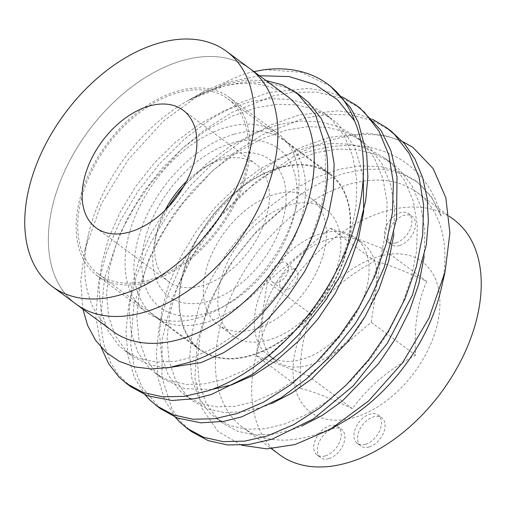 <?xml version="1.0" encoding="UTF-8"?>
<svg xmlns="http://www.w3.org/2000/svg" width="506" height="506" viewBox="0 0 506 506"><rect width="100%" height="100%" fill="white"/><g stroke="black" fill="none" stroke-linecap="round" stroke-linejoin="round"><path stroke-width="0.38" stroke-dasharray="2.53 1.9" d="M328.862 458.619A17.558 11.17 126.5 0 1 320.696 457.633A17.558 11.17 126.5 0 1 319.153 442.08A17.558 11.17 126.5 0 1 333.429 428.424A17.558 11.17 126.5 0 1 341.594 429.404A17.558 11.17 126.5 0 1 343.144 444.964A17.558 11.17 126.5 0 1 328.862 458.619M325.231 455.931A17.558 11.17 126.5 0 1 317.066 454.951A17.558 11.17 126.5 0 1 315.523 439.391A17.558 11.17 126.5 0 1 329.798 425.736A17.558 11.17 126.5 0 1 337.964 426.716A17.558 11.17 126.5 0 1 339.513 442.276A17.558 11.17 126.5 0 1 325.231 455.931M369.045 447A17.558 11.17 126.5 0 1 360.879 446.014A17.558 11.17 126.5 0 1 359.33 430.454A17.558 11.17 126.5 0 1 373.611 416.805A17.558 11.17 126.5 0 1 381.777 417.785A17.558 11.17 126.5 0 1 383.32 433.345A17.558 11.17 126.5 0 1 369.045 447M365.414 444.312A17.558 11.17 126.5 0 1 357.249 443.326A17.558 11.17 126.5 0 1 355.699 427.766A17.558 11.17 126.5 0 1 369.981 414.117A17.558 11.17 126.5 0 1 378.14 415.097A17.558 11.17 126.5 0 1 379.69 430.657A17.558 11.17 126.5 0 1 365.414 444.312M399.506 245.562A17.558 11.17 126.5 0 1 391.34 244.575A17.558 11.17 126.5 0 1 389.797 229.022A17.558 11.17 126.5 0 1 404.073 215.366A17.558 11.17 126.5 0 1 412.238 216.347A17.558 11.17 126.5 0 1 413.788 231.906A17.558 11.17 126.5 0 1 399.506 245.562M395.875 242.874A17.558 11.17 126.5 0 1 387.71 241.887A17.558 11.17 126.5 0 1 386.167 226.334A17.558 11.17 126.5 0 1 400.442 212.678A17.558 11.17 126.5 0 1 408.608 213.659A17.558 11.17 126.5 0 1 410.157 229.218A17.558 11.17 126.5 0 1 395.875 242.874M269.129 339.918A78.436 49.879 126.5 0 1 232.659 335.529A78.436 49.879 126.5 0 1 225.746 266.036A78.436 49.879 126.5 0 1 289.521 205.05A78.436 49.879 126.5 0 1 325.99 209.44A78.436 49.879 126.5 0 1 332.904 278.933A78.436 49.879 126.5 0 1 269.129 339.918M254.6 329.172A78.436 49.879 126.5 0 1 218.137 324.782A78.436 49.879 126.5 0 1 211.223 255.283A78.436 49.879 126.5 0 1 274.998 194.304A78.436 49.879 126.5 0 1 311.468 198.694A78.436 49.879 126.5 0 1 318.382 268.186A78.436 49.879 126.5 0 1 254.6 329.172M250.647 355.338A108.879 69.233 126.5 0 1 200.022 349.248A108.879 69.233 126.5 0 1 190.427 252.785A108.879 69.233 126.5 0 1 278.958 168.131A108.879 69.233 126.5 0 1 329.577 174.228A108.879 69.233 126.5 0 1 339.172 270.685A108.879 69.233 126.5 0 1 250.647 355.338M148.979 280.084A108.879 69.233 126.5 0 1 98.354 273.986A108.879 69.233 126.5 0 1 88.759 177.524A108.879 69.233 126.5 0 1 177.29 92.876A108.879 69.233 126.5 0 1 227.909 98.967A108.879 69.233 126.5 0 1 237.504 195.43A108.879 69.233 126.5 0 1 148.979 280.084M182.16 60.669A146.335 93.06 126.5 0 1 250.198 68.86A146.335 93.06 126.5 0 0 182.16 60.669A146.335 93.06 126.5 0 0 63.174 174.444A146.335 93.06 126.5 0 0 76.064 304.1A146.335 93.06 126.5 0 1 63.174 174.444A146.335 93.06 126.5 0 1 182.16 60.669M112.376 330.975A146.335 93.06 126.5 0 1 88.48 234.386A146.335 93.06 126.5 0 1 187.15 101.086A146.335 93.06 126.5 0 1 218.472 87.544A146.335 93.06 126.5 0 1 286.51 95.735M265.985 80.549L246.137 80.1L224.797 84.167L191.673 98.493L188.257 100.504L191.957 98.328L228.933 81.959L259.47 75.723M253.873 71.574L243.31 74.287L204.184 91.314L163.653 120.915L128.315 159.624L101.263 203.956L84.919 249.945L80.732 280.558L82.674 308.344M342.454 422.383A146.335 93.06 126.5 0 1 311.133 435.925A146.335 93.06 126.5 0 1 243.095 427.734A146.335 93.06 126.5 0 1 230.198 298.085A146.335 93.06 126.5 0 1 349.184 184.304A146.335 93.06 126.5 0 1 417.222 192.495A146.335 93.06 126.5 0 1 441.124 289.084M241.545 445.191L218.023 431.422L201.995 408.399L194.867 377.811L197.15 341.929L208.858 303.448L229.332 265.359L256.978 230.704L289.78 202.406C308.053 188.327 326.471 178.586 345.054 173.185L365.433 169.2L384.598 169.346L401.966 173.602L417.001 181.85L431.34 196.581L441.124 216.119C428.626 167.176 385.673 140.301 335.067 146.316C321.582 147.834 307.774 151.256 293.632 156.588A180.174 114.571 126.5 0 1 332.6 139.681A180.174 114.571 126.5 0 1 412.82 147.303M279.407 454.616A146.335 93.06 126.5 0 1 266.51 324.96A146.335 93.06 126.5 0 1 385.496 211.185A146.335 93.06 126.5 0 1 453.534 219.37M311.747 314.65C302.632 335.174 298.913 359.772 300.589 388.45C312.436 391.182 329.741 397.944 352.511 408.721C368.064 386.932 389.095 369.089 415.59 355.187C413.914 326.509 417.633 301.911 426.754 281.393C404.098 270.653 386.793 263.898 374.832 261.121C348.47 274.91 327.439 292.753 311.747 314.65L267.345 281.785L330.424 228.25L382.346 248.522L371.189 322.322L308.103 375.85L256.181 355.579L267.345 281.785M354.295 417.513A93.654 59.556 126.5 0 1 294.024 357.944A93.654 59.556 126.5 0 1 378.646 256.472A93.654 59.556 126.5 0 1 438.911 316.041A93.654 59.556 126.5 0 1 354.295 417.513M302.158 359.336A73.168 46.527 126.5 0 1 268.142 355.244A73.168 46.527 126.5 0 1 261.691 290.419A73.168 46.527 126.5 0 1 321.19 233.525A73.168 46.527 126.5 0 1 355.206 237.624A73.168 46.527 126.5 0 1 361.657 302.449A73.168 46.527 126.5 0 1 302.158 359.336M287.244 289.54A11.708 7.445 126.5 0 1 281.798 288.882A11.708 7.445 126.5 0 1 280.767 278.509A11.708 7.445 126.5 0 1 290.286 269.407A11.708 7.445 126.5 0 1 295.732 270.065A11.708 7.445 126.5 0 1 296.763 280.438A11.708 7.445 126.5 0 1 287.244 289.54M277.8 282.55A11.708 7.445 126.5 0 1 272.361 281.899A11.708 7.445 126.5 0 1 271.33 271.526A11.708 7.445 126.5 0 1 280.849 262.424A11.708 7.445 126.5 0 1 286.288 263.076A11.708 7.445 126.5 0 1 287.319 273.449A11.708 7.445 126.5 0 1 277.8 282.55M328.78 239.148A73.168 46.527 -53.5 0 0 269.287 296.035A73.168 46.527 -53.5 0 0 275.732 360.86A73.168 46.527 -53.5 0 0 309.754 364.959A73.168 46.527 -53.5 0 0 369.247 308.065A73.168 46.527 -53.5 0 0 362.796 243.241A73.168 46.527 -53.5 0 0 328.78 239.148M330.273 86.033L300.88 72.225L264.714 69.676M342.189 96.848L325.7 91.055L307.616 88.398L268.901 92.535L240.616 102.56L211.894 118.347L184.412 139.137L159.713 163.602L138.1 191.116L120.011 221.192L106.614 252.127L98.543 282.139L95.817 316.661L101.162 347.407M359.829 107.911L341.961 98.126L316.554 92.073L292.329 92.345L273.398 95.862L232.159 112.3L204.772 129.745L182.571 148.176L151.421 182.362L135.602 205.069L120.289 233.083L104.552 278.148L100.397 321.765L103.597 343.682L110.934 363.144L118.309 374.529L131.003 386.856M372.454 119.252L355.965 113.452L337.875 110.801L299.16 114.932L270.874 124.957L242.153 140.744L214.67 161.534L189.971 185.999L168.353 213.519L150.269 243.588L136.873 274.524L128.802 304.536L126.013 330.962L127.828 355.642L134.305 377.261L145.045 394.8M390.784 130.826L372.416 120.611L351.322 115.02L328.185 114.236L303.657 118.259L261.975 134.938L234.183 152.768L211.647 171.673L181.869 204.519L165.57 227.934L149.472 257.807L133.919 304.694L130.656 344.257L134.609 368.906L142.553 388.013L160.592 408.759M402.7 141.642L386.211 135.848L368.128 133.198L329.419 137.328L301.127 147.354L272.411 163.141L244.929 183.937L220.23 208.396L198.611 235.916L180.528 265.985L167.132 296.921L159.061 326.933L156.272 353.365L158.087 378.045L164.564 399.664L175.31 417.21M293.632 156.588L255.271 182.35L220.78 216.264L192.508 255.796L172.457 297.933L162.091 339.589L161.971 377.565L172.04 409.025L180.686 421.574L191.527 431.656M330.424 228.25L374.832 261.121M256.181 355.579L300.589 388.45M308.103 375.85L352.511 408.721M371.189 322.322L415.59 355.187M382.346 248.522L426.754 281.393M441.124 216.119L433.022 199.775L422.251 186.518L415.028 180.376L399.171 171.521L380.765 166.6L360.626 165.873L339.709 169.232L315.282 177.745L290.476 191.211L266.732 208.965L245.385 229.888L226.688 253.43L211.008 279.16L199.37 305.63L192.305 331.316L189.756 355.693L191.825 378.197L198.535 397.457L209.357 412.46L215.733 417.975L229.926 425.597L246.599 429.24L265.03 428.702L284.334 424.148L306.927 414.275L329.792 399.373L351.581 380.17L371.1 357.894L387.963 332.992L401.688 305.82L411.384 277.908L416.609 250.868L417.323 225.132L413.307 201.179L404.655 180.484L391.992 164.121L384.775 157.98L368.912 149.125L350.506 144.204L330.367 143.476L309.451 146.829L285.023 155.348L260.217 168.808L236.473 186.569L215.126 207.485L196.429 231.027L180.756 256.763L169.112 283.233L162.046 308.919L159.498 333.296L161.566 355.8L168.277 375.06L179.099 390.063L185.474 395.578L199.668 403.193L216.34 406.843L234.771 406.305L254.075 401.751L276.668 391.878L299.533 376.976L321.329 357.774L340.842 335.497L357.704 310.595L371.429 283.423L381.126 255.511L386.35 228.465L387.065 202.729L383.048 178.782L374.396 158.087L361.733 141.724L354.516 135.583L338.653 126.728L320.247 121.801L300.109 121.073L279.192 124.432L254.765 132.951L229.958 146.411L206.214 164.172L184.867 185.088L166.17 208.63L150.497 234.367L138.853 260.837L131.788 286.516L129.239 310.899L131.313 333.403L138.018 352.663L148.84 367.666L155.222 373.181L169.409 380.797L186.081 384.44L204.513 383.909L223.816 379.355L246.409 369.481L269.274 354.573L291.07 335.377L310.583 313.1L327.445 288.199L341.17 261.026L350.867 233.114L356.091 206.069L356.806 180.332L352.79 156.386L344.137 135.684L331.474 119.321L324.257 113.186L308.394 104.331L289.989 99.404L269.85 98.676L248.933 102.035L224.506 110.555L199.699 124.014L175.955 141.775L154.608 162.692L135.912 186.233L120.238 211.963L108.594 238.44L101.529 264.119L98.98 288.496L101.055 311.007L107.759 330.266L118.581 345.269L124.963 350.784L139.15 358.4L155.829 362.043L174.254 361.505L193.558 356.958L216.151 347.078L239.015 332.176L260.811 312.98L280.324 290.703L297.186 265.802L310.912 238.63L320.608 210.711L325.832 183.672L324.953 144.571M289.78 202.406L252.949 235.486L234.253 259.028L218.573 284.758L206.935 311.234L199.87 336.914L197.321 361.29L199.389 383.801L206.1 403.061L216.922 418.064L223.298 423.579L237.491 431.194L254.164 434.837L272.595 434.3L291.899 429.752L301.614 426.09M424.161 256.612L424.888 230.73L420.872 206.783L412.219 186.081L399.557 169.719L392.34 163.577L376.477 154.722L358.071 149.801L337.932 149.074L317.015 152.432L292.588 160.946L267.782 174.412L244.037 192.166L222.691 213.089L203.994 236.631L188.314 262.361L176.676 288.831L169.611 314.517L167.062 338.893L169.13 361.404L175.841 380.657L186.663 395.66L193.039 401.176L207.232 408.797L223.905 412.441L242.336 411.903L261.64 407.355L271.393 403.68M393.908 234.145L394.629 208.333L390.613 184.386L381.96 163.685L369.298 147.322L362.081 141.18L346.218 132.325L327.812 127.404L307.673 126.677L286.757 130.036L262.329 138.549L237.523 152.015L213.779 169.769L192.432 190.686L173.735 214.234L158.062 239.964L146.417 266.434L139.352 292.12L136.803 316.497L138.872 339.001L145.583 358.261L156.405 373.264L162.787 378.779L184.734 388.671L211.381 389.601M363.289 175.696L354.687 146.936L339.039 124.925L331.822 118.784L315.959 109.928L297.553 105.008L277.414 104.274L256.498 107.633L232.071 116.152L207.264 129.612L183.52 147.373L162.173 168.289L143.476 191.831L127.803 217.567L116.159 244.037L109.094 269.723L106.545 294.1L108.619 316.604L115.324 335.864L126.146 350.867L132.528 356.382L148.334 364.567L167.088 367.875M301.563 96.387L285.7 87.532L267.294 82.604L247.156 81.877L226.239 85.236L188.257 100.504M148.707 281.842A110.922 70.536 126.5 0 1 97.139 275.637A110.922 70.536 126.5 0 1 87.361 177.359A110.922 70.536 126.5 0 1 177.555 91.112A110.922 70.536 126.5 0 1 229.129 97.323A110.922 70.536 126.5 0 1 238.902 195.601A110.922 70.536 126.5 0 1 148.707 281.842M197.618 318.046A110.922 70.536 126.5 0 1 146.044 311.841A110.922 70.536 126.5 0 1 136.272 213.564A110.922 70.536 126.5 0 1 226.467 127.316A110.922 70.536 126.5 0 1 278.041 133.527A110.922 70.536 126.5 0 1 296.155 206.745A110.922 70.536 126.5 0 1 221.362 307.781A110.922 70.536 126.5 0 1 197.618 318.046M206.537 313.284A99.043 62.984 126.5 0 1 142.806 250.293A99.043 62.984 126.5 0 1 232.292 142.989A99.043 62.984 126.5 0 1 294.511 213.905A99.043 62.984 126.5 0 1 227.732 304.119A99.043 62.984 126.5 0 1 206.537 313.284M183.71 186.423A85.052 54.085 126.5 0 1 212.267 162.888A85.052 54.085 126.5 0 1 230.47 155.019A85.052 54.085 126.5 0 1 285.201 209.111A85.052 54.085 126.5 0 1 208.352 301.26A85.052 54.085 126.5 0 1 154.918 240.363A85.052 54.085 126.5 0 1 169.086 206.17M186.461 181.42A73.168 46.527 126.5 0 1 205.898 166.55A73.168 46.527 126.5 0 1 221.558 159.776A73.168 46.527 126.5 0 1 255.574 163.874A73.168 46.527 126.5 0 1 262.026 228.699A73.168 46.527 126.5 0 1 202.526 285.586A73.168 46.527 126.5 0 1 168.511 281.494A73.168 46.527 126.5 0 1 156.563 233.196A73.168 46.527 126.5 0 1 165.108 210.268M234.006 134.299A109.46 69.607 -53.5 0 0 145.007 219.408A109.46 69.607 -53.5 0 0 154.653 316.389A109.46 69.607 -53.5 0 0 205.544 322.512A109.46 69.607 -53.5 0 0 294.549 237.409A109.46 69.607 -53.5 0 0 284.903 140.428A109.46 69.607 -53.5 0 0 234.006 134.299M279.034 167.631A109.46 69.607 -53.5 0 0 190.028 252.734A109.46 69.607 -53.5 0 0 199.674 349.716A109.46 69.607 -53.5 0 0 250.571 355.838A109.46 69.607 -53.5 0 0 339.57 270.735A109.46 69.607 -53.5 0 0 329.925 173.754A109.46 69.607 -53.5 0 0 279.034 167.631M317.066 454.951L320.696 457.633M357.249 443.326L360.879 446.014M387.71 241.887L391.34 244.575M218.137 324.782L232.659 335.529M98.354 273.986L200.022 349.248M88.48 234.386L84.919 249.945M187.15 101.086L191.673 98.493M191.957 98.328L204.184 91.308M417.222 192.495L449.107 216.094M272.361 281.899L281.798 288.882M268.142 355.244L275.732 360.86M355.206 237.624L362.796 243.241M286.288 263.076L295.732 270.065M243.095 427.734L271.418 448.702M227.909 98.967L329.577 174.228M311.468 198.694L325.99 209.44M408.608 213.659L412.238 216.347M378.14 415.097L381.777 417.785M337.964 426.716L341.594 429.404M417.007 181.844L415.028 180.376M215.733 417.975L223.298 423.579M384.775 157.98L392.34 163.577M185.474 395.578L193.039 401.176M354.516 135.583L362.081 141.18M155.222 373.181L162.787 378.779M324.257 113.186L331.822 118.784M124.963 350.784L132.528 356.382M97.139 275.637L146.044 311.841M183.064 110.2L255.574 163.874M96.001 227.82L168.511 281.494M156.563 233.196L154.918 240.363M205.898 166.55L212.267 162.888M294.511 213.905L296.155 206.745M227.732 304.119L221.362 307.781M229.129 97.323L278.041 133.527M154.653 316.389L199.674 349.716M284.903 140.428L329.925 173.754"/><path stroke-width="0.76" d="M226.593 51.384L250.198 68.86A146.335 93.06 126.5 0 1 263.095 198.51A146.335 93.06 126.5 0 1 144.102 312.291A146.335 93.06 126.5 0 1 76.064 304.1L112.376 330.975A146.335 93.06 126.5 0 0 180.414 339.165A146.335 93.06 126.5 0 0 299.407 225.385A146.335 93.06 126.5 0 0 286.51 95.735L250.198 68.86A146.335 93.06 126.5 0 1 263.095 198.51A146.335 93.06 126.5 0 1 144.102 312.291A146.335 93.06 126.5 0 1 76.064 304.1L52.466 286.63A146.335 93.06 126.5 0 1 39.569 156.974A146.335 93.06 126.5 0 1 158.555 43.2A146.335 93.06 126.5 0 1 226.593 51.384A146.335 93.06 126.5 0 1 239.49 181.04A146.335 93.06 126.5 0 1 120.504 294.815A146.335 93.06 126.5 0 1 52.466 286.63M82.674 308.344L87.677 325.554L95.577 340.336L106.197 352.397L119.214 361.303L134.476 366.882L151.427 368.937L169.845 367.432L189.067 362.435C266.883 338.881 343.182 221.192 324.953 144.571L315.358 114.445L296.756 92.832L282.462 84.888L265.985 80.549M402.7 141.642L412.82 147.303L433.193 168.631L445.83 197.776L449.885 232.874L445.109 271.652L441.124 289.084A146.335 93.06 126.5 0 1 342.454 422.383L330.14 429.455L294.909 444.584L266.763 448.873L241.545 445.191M445.109 271.652L428.924 318.236L402.656 362.65L368.697 400.872L330.14 429.455M449.107 216.094L453.534 219.37A146.335 93.06 126.5 0 1 466.431 349.026A146.335 93.06 126.5 0 1 347.445 462.8A146.335 93.06 126.5 0 1 279.407 454.616L271.418 448.702M101.162 347.407L108.689 363.801L119.018 377.059L126.513 383.535L143.166 392.498L162.723 396.849L184.317 396.325L206.916 391.125C241.343 380.455 280.514 350.905 308.54 314.46C355.977 254.36 376.749 172.717 354.611 120.94A180.174 114.571 126.5 0 0 327.622 84.078L330.273 86.033L350.475 107.62L358.273 122.237L366.761 154.406L367.856 176.86L365.699 200.591L356.711 237.244L340.399 275.359L326.085 299.641L298.641 334.789L282.462 351.012L252.766 374.206L211.419 394.459L194.721 398.722L171.996 400.499L147.55 395.787L131.003 386.856L126.513 383.529M253.873 71.574L264.714 69.676A180.174 114.571 126.5 0 1 327.622 84.078M145.045 394.8L149.276 399.455L156.771 405.932L173.425 414.901L192.982 419.246L214.576 418.728L237.175 413.522L263.626 402.137L290.4 384.908L315.934 362.675L338.799 336.857L358.577 307.977L374.718 276.466L386.167 244.088L392.403 212.722L393.383 182.875L388.867 155.114L378.956 131.136L364.364 112.199L356.028 105.103L342.189 96.848M160.592 408.759L177.391 418.032L200.901 422.826L223.741 421.346L241.678 416.855L280.805 398.039L306.762 378.678L327.673 358.52L355.187 323.783L370.025 298.957L384.168 267.491L396.565 218.725L397.02 176.784L390.904 150.687L381.132 130.637L359.829 107.911M175.31 417.21L179.535 421.859L187.03 428.329L203.684 437.298L223.241 441.643L244.834 441.124L267.434 435.925L293.885 424.534L320.659 407.305L346.193 385.072L369.057 359.254L388.836 330.38L404.977 298.863L416.425 266.485L422.662 235.119L423.642 205.272L419.126 177.511L409.215 153.533L394.623 134.596L386.287 127.499L372.454 119.252M187.024 428.329L191.527 431.656L208.213 440.637L227.586 444.957L249.047 444.489L271.937 439.252L313.423 418.892L353.175 385.907L387.286 343.397L412.434 295.055L426.254 245.182L428.373 221.109L427.153 198.384L422.649 177.536L414.958 159.093L404.256 143.413L390.784 130.826L386.287 127.499M259.47 75.723L289.154 76.577L315.51 84.723L337.47 99.771L354.611 120.94M301.614 426.09L321.993 415.54L342.233 401.125L378.665 363.491L395.502 338.628L409.221 311.5L418.917 283.626L424.161 256.612M271.393 403.68L291.76 393.124L311.993 378.709L348.406 341.095L365.256 316.218L378.975 289.065L388.671 261.172L393.908 234.145M211.381 389.601L231.381 384.952L253.974 375.079L276.839 360.177L298.635 340.974L318.147 318.698L335.01 293.796L348.735 266.624L358.431 238.712L363.656 211.672L363.289 175.696M167.088 367.875L201.122 362.555L223.715 352.682L246.58 337.78L268.376 318.578L287.889 296.301L304.751 271.399L318.476 244.227L328.173 216.315L333.397 189.269L334.112 163.533L330.095 139.586L321.443 118.891L308.78 102.528L296.756 92.832M149.042 106.102A73.168 46.527 126.5 0 1 183.064 110.2A73.168 46.527 126.5 0 1 189.51 175.025A73.168 46.527 126.5 0 1 130.017 231.912A73.168 46.527 126.5 0 1 96.001 227.82A73.168 46.527 126.5 0 1 89.549 162.989A73.168 46.527 126.5 0 1 149.042 106.102M165.108 210.268A73.168 46.527 126.5 0 1 186.461 181.42M169.086 206.17A85.052 54.085 126.5 0 1 183.71 186.423M356.028 105.103L360.525 108.429M156.771 405.932L161.269 409.259"/></g></svg>
